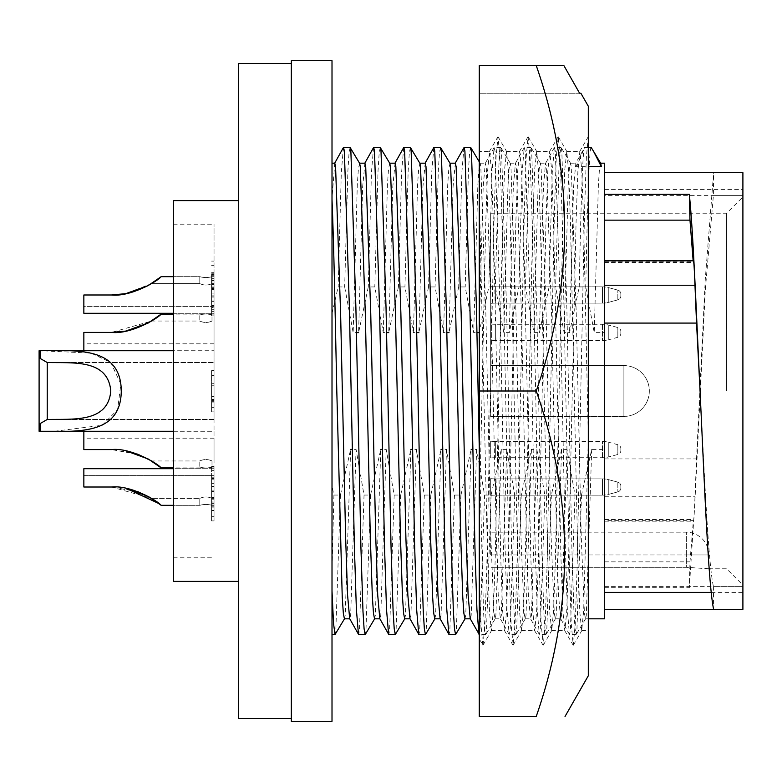 <?xml version="1.0" encoding="UTF-8"?>
<svg xmlns="http://www.w3.org/2000/svg" width="782" height="782" viewBox="0 0 782 782"><rect width="100%" height="100%" fill="white"/><g stroke="black" fill="none" stroke-linecap="round" stroke-linejoin="round"><path stroke-width="0.59" stroke-dasharray="3.91 2.93" d="M497.069 391L500.832 560.44L502.621 610.762L504.595 630.615L506.472 612.374L508.349 560.44L515.876 221.56L517.674 171.238L519.639 151.385L521.526 169.626L523.402 221.56L530.929 560.44L532.728 610.762L534.692 630.615L536.579 612.374L538.456 560.44L545.983 221.56L547.781 171.238L549.746 151.385L551.633 169.626L553.509 221.56L561.036 560.44L562.835 610.762L564.799 630.615L566.686 612.374L568.563 560.44L576.09 221.56L577.888 171.238L579.853 151.385L581.73 169.626L583.616 221.56L588.308 438.096L588.308 630.615L588.308 438.096L583.675 610.762L581.71 630.615L579.833 612.374L577.947 560.44L570.42 221.56L568.622 171.238L566.813 151.513L564.78 169.626L562.893 221.56L555.367 560.44L553.568 610.762L551.76 630.488L549.726 612.374L547.84 560.44L540.313 221.56L538.524 171.238L536.706 151.513L534.673 169.626L532.786 221.56L525.269 560.44L523.471 610.762L521.653 630.488L519.619 612.374L517.743 560.44L510.216 221.56L508.417 171.238L506.599 151.513L504.566 169.626L502.689 221.56L495.162 560.44L493.364 610.762L491.399 630.615L489.512 612.374L487.636 560.44L479.278 194.425L479.278 151.385L489.542 151.385L491.419 169.626L493.305 221.56L497.069 391M588.308 136.733L588.308 438.096L588.308 136.733L586.344 157.7L584.545 211.208L577.018 570.792L575.22 624.3L573.255 645.267L571.29 624.3L569.492 570.792L561.965 211.208L560.166 157.7L558.201 136.733L556.246 157.7L554.438 211.208L546.911 570.792L545.113 624.3L543.294 645.14L541.193 624.3L539.385 570.792L531.858 211.208L530.059 157.7L528.094 136.733L526.139 157.7L524.331 211.208L516.814 570.792L515.006 624.3L513.188 645.14L511.086 624.3L509.287 570.792L501.761 211.208L499.952 157.7L497.997 136.733L496.032 157.7L494.234 211.208L486.707 570.792L484.899 624.3L483.081 645.14L479.278 639.05L479.278 519.61L485.778 221.56L487.567 171.238L489.542 151.385M479.278 519.61L479.278 391L536.237 391C574.076 499.747 574.076 608.23 536.237 716.459L479.278 716.459L479.278 151.385M588.308 106.225L588.308 675.775M536.237 391C574.076 282.771 574.076 174.288 536.237 65.541L563.861 65.541M479.278 391L479.278 65.541L479.278 93.205L580.811 93.205M579.579 93.205L479.278 93.205L479.278 65.541L536.237 65.541M482.797 645.14L481.038 625.453L479.278 574.75L479.278 194.425M334.784 163.184L332.008 198.061L332.008 163.184L332.008 634.564L332.008 198.061M332.008 721.336L332.008 60.664M291.324 721.336L291.324 60.664M291.324 391L291.324 718.492L291.324 391M238.442 718.492L238.442 63.508M238.442 391L238.442 200.612L238.442 391M173.35 581.388L173.35 200.612M173.35 391L173.35 557.801L173.35 391M214.033 391L214.033 224.199L214.033 391M214.033 479.161L214.033 520.9L214.033 479.161L211.59 479.161L211.59 502.005L211.59 491.497L214.033 491.497L214.033 499.766L214.033 483.384L214.033 491.497L211.59 491.497L211.59 479.161M214.033 293.944L214.033 315.86L214.033 274.12L214.033 293.944L211.59 293.944L211.59 315.86L211.59 284.687L214.033 284.687L214.033 274.648L214.033 315.86L214.033 284.687L211.59 284.687L211.59 315.86L214.033 315.86L211.59 315.86L211.59 274.12L214.033 274.12M214.033 466.668L214.033 506.824L214.033 466.668L211.59 466.668L214.033 466.668M214.033 478.926L214.033 507.88L214.033 478.926L211.59 478.926L211.59 503.657L211.59 488.994L214.033 488.994M214.033 383.317L214.033 411.87L214.033 383.317L211.59 383.317L211.59 402.886L211.59 396.552L211.59 401.303L214.033 401.303L214.033 411.87L214.033 370.658L214.033 401.303M214.033 275.479L214.033 301.784L214.033 275.479L211.59 275.479L211.59 301.784L211.59 286.984L211.59 288.578L214.033 288.578M173.35 313.299L214.033 313.299L214.033 276.681L214.033 313.299L214.033 276.681L214.033 313.299L83.85 313.299L83.85 294.99L83.85 306.378L83.85 294.99L111.494 294.99L83.85 294.99L83.85 313.299L83.85 294.99L111.494 294.99C125.55 296.104 146.175 287.668 151.649 283.602L125.667 293.67M214.033 350.727L214.033 431.273L214.033 314.11L214.033 350.727L83.85 350.727L173.35 350.727M39.1 424.176L47.233 419.475L214.033 419.475L214.033 362.525L214.033 419.475L214.033 362.525L47.233 362.525C73.058 363.131 107.984 358.967 110.8 391C107.906 423.082 73.146 418.849 47.233 419.475L47.233 362.525L39.1 357.824L39.1 431.273L214.033 431.273L214.033 467.89L214.033 431.273L83.85 431.273L83.85 449.582L83.85 438.194L83.85 449.582L111.494 449.582L83.85 449.582L111.494 449.582L138.219 454.401M137.241 491.477L111.494 487.01L83.85 487.01L83.85 475.622L83.85 487.01L111.494 487.01L83.85 487.01L83.85 475.622L214.033 475.622L214.033 498.398L214.033 475.622L214.033 498.398L214.033 475.622L83.85 475.622L83.85 487.01L111.494 487.01L151.649 498.398C146.175 494.351 125.658 485.915 111.494 487.01L83.85 487.01L83.85 468.701L83.85 487.01L111.494 487.01L83.85 487.01L83.85 468.701L214.033 468.701L214.033 505.319L214.033 468.701L214.033 505.319L214.033 468.701L173.35 468.701M161.151 276.681C157.446 281.383 130.33 297.111 111.494 294.99C125.55 296.104 146.175 287.668 151.649 283.602L199.791 283.602C203.858 285.489 207.924 285.489 212 283.602L214.033 283.602L214.033 306.378L214.033 283.602L214.033 306.378L214.033 283.602L212 283.602L212 276.681L212 283.602C207.934 285.489 203.867 285.489 199.791 283.602L199.791 276.681C203.867 277.815 207.934 277.815 212 276.681C207.934 277.815 203.867 277.815 199.791 276.681C203.867 277.815 207.934 277.815 212 276.681L214.033 276.681L212 276.681C207.934 277.815 203.867 277.815 199.791 276.681L173.35 276.681L199.791 276.681L199.791 283.602C203.858 285.489 207.924 285.489 212 283.602C207.934 285.489 203.867 285.489 199.791 283.602L151.649 283.602L125.677 293.661M138.219 491.829L111.494 487.01C130.32 484.869 157.505 500.656 161.151 505.319L199.791 505.319C203.867 504.185 207.934 504.185 212 505.319C207.934 504.185 203.867 504.185 199.791 505.319C203.867 504.185 207.934 504.185 212 505.319L214.033 505.319L212 505.319C207.934 504.185 203.867 504.185 199.791 505.319L173.35 505.319M214.033 314.11L212 314.11C207.934 315.244 203.867 315.244 199.791 314.11L173.35 314.11M214.033 467.89L212 467.89C207.934 466.756 203.867 466.756 199.791 467.89L173.35 467.89M54.31 431.273L102.315 425.271L117.623 409.582L120.809 384.011L110.809 362.535L91.025 353.093L40.224 350.727L54.31 350.727L39.1 350.727L39.1 357.824M40.224 350.727L40.224 358.469L47.233 362.525L214.033 362.525L214.033 419.475L47.233 419.475L40.224 423.531L40.224 431.273L54.144 431.273M173.35 431.273L214.033 431.273M211.59 288.578L211.59 275.479M211.59 286.984L214.033 286.984M211.59 297.033L214.033 297.033L211.59 297.033M211.59 301.784L214.033 301.784L211.59 301.784M211.59 280.943L214.033 280.943M211.59 280.337L214.033 280.337M211.59 284.345L214.033 284.345M211.59 275.254L214.033 275.254M211.59 265.333L214.033 265.333M211.59 273.25L214.033 273.25M211.59 272.723L214.033 272.723M211.59 261.1L214.033 261.1M211.59 307.825L211.59 289.448L211.59 307.825L214.033 307.825L214.033 289.448L214.033 307.825M211.59 289.448L214.033 289.448M211.59 284.687L214.033 284.687L211.59 284.687M211.59 274.648L214.033 274.648L211.59 274.648M211.59 401.303L211.59 411.87L214.033 411.87L211.59 411.87L211.59 370.658L214.033 370.658L211.59 370.658L211.59 411.87L211.59 400.472L214.033 400.472M211.59 396.552L214.033 396.552M211.59 402.886L214.033 402.886M211.59 400.472L211.59 383.317M211.59 411.87L214.033 411.87M211.59 399.719L214.033 399.719M211.59 399.191L214.033 399.191M211.59 407.647L214.033 407.647M211.59 400.55L214.033 400.55M211.59 370.658L214.033 370.658L211.59 370.658M211.59 375.419L214.033 375.419L211.59 375.419M211.59 488.994L211.59 478.926M211.59 507.88L211.59 497.284L211.59 507.88L214.033 507.88M211.59 497.284L214.033 497.284L211.59 497.313M211.59 497.841L214.033 497.841M211.59 503.657L214.033 503.657M211.59 497.528L214.033 497.528M211.59 490.91L214.033 490.91M211.59 490.969L214.033 490.969M211.59 486.189L214.033 486.189M211.59 486.746L214.033 486.746M211.59 478.877L214.033 478.877M211.59 470.363L214.033 470.363M211.59 478.291L214.033 478.291M211.59 477.763L214.033 477.763M211.59 466.14L214.033 466.14M211.59 466.668L211.59 506.824L211.59 466.668M211.59 502.934L214.033 502.934M211.59 506.824L214.033 506.824L211.59 506.824M211.59 502.064L214.033 502.064L211.59 502.064M211.59 274.12L211.59 293.944M211.59 288.079L211.59 278.343L211.59 296.837L211.59 288.079L214.033 288.079L214.033 278.343L214.033 288.079M211.59 278.343L214.033 278.343M211.59 287.776L214.033 287.776M211.59 296.837L214.033 296.837M211.59 287.923L214.033 287.923M211.59 301.07L214.033 301.07M211.59 295.84L214.033 295.84M211.59 307.179L214.033 307.179M211.59 311.637L214.033 311.637M211.59 309.711L214.033 309.711M211.59 305.293L214.033 305.293M211.59 305.821L214.033 305.821M211.59 315.86L214.033 315.86M211.59 510.216L211.59 520.9L211.59 503.989L211.59 510.226L214.033 510.226L214.033 516.667L214.033 503.989L214.033 510.226L211.59 510.216M211.59 491.653L211.59 483.384L211.59 499.766L211.59 491.653L214.033 491.653L211.59 491.643M211.59 483.384L214.033 483.384M211.59 499.766L214.033 499.766M211.59 503.989L214.033 503.989M211.59 516.667L214.033 516.667M211.59 510.499L214.033 510.499M211.59 502.005L214.033 502.005L211.59 502.005M211.59 520.9L214.033 520.9M211.59 510.382L214.033 510.382M39.1 431.273L39.1 350.727L39.1 431.273M214.033 460.969L214.033 438.194L214.033 460.969L212 460.969L212 467.89C207.934 466.756 203.867 466.756 199.791 467.89L199.791 460.969C203.858 459.083 207.924 459.083 212 460.969C207.934 459.083 203.867 459.083 199.791 460.969L151.649 460.969M214.033 438.194L83.85 438.194M137.241 454.049L111.494 449.582M199.791 498.398C203.858 496.511 207.924 496.511 212 498.398C207.934 496.511 203.867 496.511 199.791 498.398L151.649 498.398L199.791 498.398C203.858 496.511 207.924 496.511 212 498.398C207.934 496.511 203.867 496.511 199.791 498.398L199.791 505.319L199.791 498.398M212 505.319L212 498.398L214.033 498.398L212 498.398L212 505.319M214.033 321.031L214.033 343.806L214.033 321.031L212 321.031L212 314.11C207.934 315.244 203.867 315.244 199.791 314.11L199.791 321.031C203.858 322.917 207.924 322.917 212 321.031C207.934 322.917 203.867 322.917 199.791 321.031L151.649 321.031L125.667 331.089M214.033 343.806L83.85 343.806L83.85 332.418L83.85 343.806M83.85 350.727L83.85 332.418L111.494 332.418L83.85 332.418L111.494 332.418L151.649 321.031M214.033 306.378L83.85 306.378L83.85 294.99L83.85 306.378L214.033 306.378M111.494 294.99L83.85 294.99L111.494 294.99M332.008 313.484L338.156 286.935L344.667 286.935L353.161 332.614L356.377 332.614M364.92 163.184L362.643 186.849L358.606 332.614L368.293 286.935L374.803 286.935L383.297 332.614L386.513 332.614M395.057 163.184L392.779 186.849L388.742 332.614L398.429 286.935L404.939 286.935L413.434 332.614L416.65 332.614M425.193 163.184L422.915 186.849L418.869 332.614L428.565 286.935L435.075 286.935L443.57 332.614L446.786 332.614M455.32 163.184L453.052 186.849L449.005 332.614L458.702 286.935L465.202 286.935L473.697 332.614L476.912 332.614M604.584 618.816L604.584 449.386L591.71 449.386L581.495 495.065L574.985 495.065L567.009 449.386L561.574 449.386L551.359 495.065L544.859 495.065L536.872 449.386L531.437 449.386L521.232 495.065L514.722 495.065L506.746 449.386L501.321 615.356L500.343 618.66L498.251 595.151L496.296 537.439L491.272 313.074L486.248 166.644L485.28 163.34L483.188 186.849L479.141 332.614L488.828 286.935L495.338 286.935L503.833 332.614L509.278 332.614L518.965 286.935L525.475 286.935L533.969 332.614L539.414 332.614L549.101 286.935L555.611 286.935L564.105 332.614L569.55 332.614L579.237 286.935L585.747 286.935L594.242 332.614L604.584 332.614L604.584 163.184M604.584 449.386L604.584 332.614M506.746 449.386L501.301 449.386L491.096 495.065L484.586 495.065L476.609 449.386L472.778 449.386M464.948 618.816L465.74 615.356L471.165 449.386L460.96 495.065L454.45 495.065L446.473 449.386L442.641 449.386M434.812 618.816L435.603 615.356L441.028 449.386L430.823 495.065L424.313 495.065L416.337 449.386L412.505 449.386M404.675 618.816L405.477 615.356L410.892 449.386L400.687 495.065L394.177 495.065L386.2 449.386L382.378 449.386M374.549 618.816L375.34 615.356L380.766 449.386L370.551 495.065L364.041 495.065L356.064 449.386L352.242 449.386M344.491 618.816L345.204 615.356L350.629 449.386L340.414 495.065L333.914 495.065L332.008 486.15M359.642 163.311L358.41 168.609L357.296 184.943L353.161 332.614M389.768 163.311L388.546 168.609L387.432 184.943L383.297 332.614M419.905 163.311L418.683 168.609L417.568 184.943L413.434 332.614M450.041 163.311L448.819 168.609L447.705 184.943L443.57 332.614M501.301 449.386L495.876 615.356L495.084 618.816L494.019 613.391L490.852 537.439L485.837 313.074L480.813 166.644L480.177 163.311L478.955 168.609L477.841 184.943L473.697 332.614M531.437 449.386L526.012 615.356L525.221 618.816L524.155 613.391L520.988 537.439L515.964 313.074L510.949 166.644L510.314 163.311L509.082 168.609L507.977 184.943L503.833 332.614M536.872 449.386L531.457 615.356L530.479 618.66L528.388 595.151L526.433 537.439L521.408 313.074L516.384 166.644L515.416 163.34L513.324 186.849L509.278 332.614M561.574 449.386L556.149 615.356L555.357 618.816L554.291 613.391L551.124 537.439L546.1 313.074L541.076 166.644L540.45 163.311L539.218 168.609L538.114 184.943L533.969 332.614M567.009 449.386L561.593 615.356L560.616 618.66L558.524 595.151L556.569 537.439L551.545 313.074L546.52 166.644L545.553 163.34L543.451 186.849L539.414 332.614M591.71 449.386L586.285 615.356L585.493 618.816L584.428 613.391L581.261 537.439L576.236 313.074L571.212 166.644L570.586 163.311L569.355 168.609L568.24 184.943L564.105 332.614M600.713 163.311L599.491 168.609L598.377 184.943L594.242 332.614M570.42 163.184L575.865 163.184L576.657 166.644L588.308 166.644M575.865 163.184L573.587 186.849L569.55 332.614M576.657 166.644L584.653 147.436L588.308 147.436M604.584 261.354L604.584 609.364L604.584 172.636L604.584 262.429L604.584 261.354L693.36 261.354L693.243 262.429L693.145 260.817M604.584 586.373L742.9 586.373L742.9 609.364L742.9 586.373L742.9 592.375L742.9 586.373L713.38 586.373L713.624 609.364L742.9 609.364L742.9 172.636L742.9 195.627L742.9 172.636L713.624 172.636L713.38 195.627L742.9 195.627L742.9 189.625L742.9 195.627L604.584 195.627M742.9 391L742.9 196.947L742.9 391M726.625 391L726.625 213.222L726.625 391M490.676 391L490.676 213.222L490.676 391M490.676 303.367L490.676 286.613L490.676 303.367A50.85 50.85 0 0 1 495.661 303.123L495.661 286.857L495.661 303.123A50.85 50.85 0 0 0 490.676 303.367M490.676 478.633L490.676 495.387L490.676 478.633A50.85 50.85 0 0 0 495.661 478.877L495.661 495.143L495.661 478.877A50.85 50.85 0 0 1 490.676 478.633M490.676 340.796L490.676 324.031L490.676 340.796A50.85 50.85 0 0 1 495.661 340.551L495.661 324.286L495.661 340.551L602.453 340.551A24.408 24.408 0 0 0 608.777 339.72L608.777 325.117L608.777 339.72L617.839 337.296A4.066 4.066 0 0 0 620.849 333.367L620.849 331.47L620.849 333.367M490.676 441.204L490.676 457.969L490.676 441.204A50.85 50.85 0 0 0 495.661 441.449L495.661 457.714L495.661 441.449L602.453 441.449A24.408 24.408 0 0 1 608.777 442.28L608.777 456.883L608.777 442.28L617.839 444.704A4.066 4.066 0 0 1 620.849 448.633L620.849 450.53L620.849 448.633M490.676 554.946L490.676 532.171L490.676 554.946L686.352 554.946L490.676 554.946M490.676 365.575L490.676 416.425L490.676 365.575L490.676 416.425L490.676 365.575L623.909 365.575L623.909 416.425L623.909 365.575L623.909 416.425L623.909 365.575L490.676 365.575M490.676 286.613A50.85 50.85 0 0 0 495.661 286.857A50.85 50.85 0 0 1 490.676 286.613M490.676 495.387A50.85 50.85 0 0 1 495.661 495.143A50.85 50.85 0 0 0 490.676 495.387M490.676 324.031A50.85 50.85 0 0 0 495.661 324.286L602.453 324.286A24.408 24.408 0 0 1 608.777 325.117L617.839 327.541A4.066 4.066 0 0 1 620.849 331.47M490.676 457.969A50.85 50.85 0 0 1 495.661 457.714L602.453 457.714A24.408 24.408 0 0 0 608.777 456.883L617.839 454.459A4.066 4.066 0 0 0 620.849 450.53M490.676 416.425L623.909 416.425A25.425 25.425 0 0 0 649.334 391A25.425 25.425 0 0 0 623.909 365.575A25.425 25.425 0 0 1 649.334 391A25.425 25.425 0 0 1 623.909 416.425L490.676 416.425M602.453 495.143L495.661 495.143L602.453 495.143A24.408 24.408 0 0 0 608.777 494.312L608.777 479.708L608.777 494.312L608.777 479.708L608.777 494.312L617.839 491.888A4.066 4.066 0 0 0 620.849 487.958L620.849 486.062L620.849 487.958A4.066 4.066 0 0 1 617.839 491.888L608.777 494.312A24.408 24.408 0 0 1 602.453 495.143L602.453 478.877L495.661 478.877L602.453 478.877A24.408 24.408 0 0 1 608.777 479.708L617.839 482.132A4.066 4.066 0 0 1 620.849 486.062A4.066 4.066 0 0 0 617.839 482.132L608.777 479.708A24.408 24.408 0 0 0 602.453 478.877L602.453 495.143M602.453 286.857L495.661 286.857L602.453 286.857A24.408 24.408 0 0 1 608.777 287.688L608.777 302.292L608.777 287.688L608.777 302.292L608.777 287.688L617.839 290.112A4.066 4.066 0 0 1 620.849 294.042L620.849 295.938L620.849 294.042A4.066 4.066 0 0 0 617.839 290.112L608.777 287.688A24.408 24.408 0 0 0 602.453 286.857L602.453 303.123L495.661 303.123L602.453 303.123A24.408 24.408 0 0 0 608.777 302.292L617.839 299.868A4.066 4.066 0 0 0 620.849 295.938A4.066 4.066 0 0 1 617.839 299.868L608.777 302.292A24.408 24.408 0 0 1 602.453 303.123L602.453 286.857M708.727 554.946L708.727 568.778L686.352 567.312L708.727 568.778L708.727 554.946L686.352 554.946L686.352 532.171L686.352 567.312L490.676 567.312L686.352 567.312L686.352 554.946L708.727 554.946M604.584 458.917L696.537 458.917L694.973 496.775C694.338 514.009 693.8 521.965 693.36 520.646L689.978 561.857L689.333 587.732L694.836 502.875L705.286 290.308L713.38 195.627M604.584 521.183L693.487 521.183L693.36 520.646L604.584 520.646M696.537 458.917L705.286 279.125L713.624 172.636M693.487 260.817L693.36 261.354M700.066 391C704.768 482.338 708.404 563.587 713.38 586.373M604.584 587.732L689.333 587.732M604.584 561.857L689.978 561.857M604.584 519.571L693.243 519.571M604.584 262.429L693.243 262.429M591.163 147.436C589.266 146.537 587.36 205.51 585.747 286.935M579.237 286.935C580.86 205.51 582.766 146.537 584.653 147.436L575.689 163.34M581.495 495.065L576.891 630.869L576.099 634.564L575.034 628.777L573.92 611.319L571.867 547.556L566.842 307.697L561.818 151.131L561.026 147.436L559.961 153.233L558.847 170.691L555.611 286.935M574.985 495.065L570.381 630.869L569.413 634.417L567.321 609.393L565.357 547.556L560.332 307.697L555.308 151.131L554.35 147.583L552.248 172.607L549.101 286.935M551.359 495.065L546.755 630.869L545.963 634.564L544.898 628.777L543.783 611.319L541.731 547.556L536.706 307.697L531.682 151.131L530.89 147.436L529.825 153.233L528.71 170.691L525.475 286.935M544.859 495.065L540.245 630.869L539.287 634.417L537.185 609.393L535.22 547.556L530.196 307.697L525.172 151.131L524.214 147.583L522.112 172.607L518.965 286.935M521.232 495.065L516.619 630.869L515.827 634.564L514.761 628.777L511.594 547.556L506.57 307.697L501.545 151.131L500.754 147.436L499.688 153.233L498.584 170.691L495.338 286.935M514.722 495.065L510.108 630.869L509.15 634.417L507.049 609.393L505.084 547.556L500.06 307.697L495.045 151.131L494.077 147.583L491.976 172.607L488.828 286.935M491.096 495.065L486.482 630.869L485.69 634.564L484.625 628.777L483.511 611.319L479.278 449.024M470.617 147.436L469.562 153.233L468.447 170.691L465.202 286.935M484.586 495.065L479.972 630.869L479.18 634.564M463.941 147.583L461.849 172.607L458.702 286.935M476.609 449.386L471.184 615.356L470.217 618.66M460.96 495.065L456.346 630.869L455.701 634.437M440.491 147.436L439.425 153.233L438.311 170.691L435.075 286.935M454.45 495.065L449.836 630.869L449.044 634.564M433.815 147.583L431.713 172.607L428.565 286.935M446.473 449.386L441.048 615.356L440.08 618.66M430.823 495.065L426.21 630.869L425.574 634.437M410.355 147.436L409.289 153.233L408.175 170.691L404.939 286.935M424.313 495.065L419.699 630.869L418.908 634.564M403.678 147.583L401.577 172.607L398.429 286.935M416.337 449.386L410.912 615.356L409.944 618.66M400.687 495.065L396.073 630.869L395.438 634.437M380.218 147.436L379.153 153.233L378.038 170.691L374.803 286.935M394.177 495.065L389.573 630.869L388.781 634.564M373.542 147.583L371.44 172.607L368.293 286.935M386.2 449.386L380.775 615.356L379.808 618.66M370.551 495.065L365.947 630.869L365.302 634.437M350.082 147.436L349.016 153.233L347.902 170.691L344.667 286.935M364.041 495.065L359.437 630.869L358.645 634.564M343.406 147.583L341.304 172.607L338.156 286.935M340.414 495.065L335.81 630.869L335.165 634.437M333.914 495.065L332.008 571.173M356.064 449.386L350.649 615.356L349.671 618.66M211.59 385.761L214.033 385.761M602.453 457.714L602.453 441.449L602.453 457.714M617.839 444.704L617.839 454.459L617.839 444.704M617.839 482.132L617.839 491.888L617.839 482.132M602.453 324.286L602.453 340.551L602.453 324.286M617.839 337.296L617.839 327.541L617.839 337.296M617.839 299.868L617.839 290.112L617.839 299.868M604.584 496.775L694.973 496.775M491.399 630.615L504.595 630.615M521.506 630.615L534.692 630.615M551.603 630.615L564.799 630.615M581.71 630.615L588.308 630.615M506.453 151.385L519.639 151.385M536.55 151.385L549.746 151.385M566.657 151.385L579.853 151.385M573.402 645.14L581.867 630.488M558.348 136.86L566.813 151.513M543.294 645.14L551.76 630.488M528.241 136.86L536.706 151.513M513.188 645.14L521.653 630.488M498.134 136.86L506.599 151.513M483.081 645.14L491.546 630.488M489.385 151.513L497.851 136.86M504.439 630.488L512.904 645.14M519.492 151.513L527.958 136.86M534.546 630.488L543.011 645.14M549.599 151.513L558.065 136.86M564.653 630.488L573.108 645.14M579.697 151.513L588.162 136.86M173.35 224.199L214.033 224.199M173.35 557.801L214.033 557.801M480.021 163.184L485.456 163.184M510.147 163.184L515.592 163.184M540.284 163.184L545.728 163.184M490.676 213.222L726.625 213.222L742.9 196.947M708.727 554.546C708.355 545.318 704.064 538.563 695.882 534.292L691.405 532.747L686.352 532.171L490.676 532.171M708.727 568.778L726.625 568.778L742.9 585.053M711.258 592.375L742.9 592.375M604.584 189.625L742.9 189.625M585.493 618.816L588.308 618.816M570.586 163.311L561.173 147.563M585.65 618.689L576.246 634.437M561.026 147.436L554.516 147.436M576.09 634.564L569.579 634.564M569.413 634.417L560.616 618.66M554.35 147.583L545.553 163.34M555.357 618.816L560.792 618.816M540.45 163.311L531.046 147.563M555.513 618.689L546.11 634.437M530.89 147.436L524.38 147.436M545.953 634.564L539.443 634.564M539.287 634.417L530.479 618.66M524.214 147.583L515.416 163.34M525.221 618.816L530.665 618.816M510.314 163.311L500.91 147.563M525.377 618.689L515.973 634.437M500.754 147.436L494.244 147.436M515.817 634.564L509.307 634.564M509.15 634.417L500.343 618.66M494.077 147.583L485.28 163.34M495.084 618.816L500.529 618.816M480.177 163.311L479.278 161.815M495.241 618.689L485.837 634.437M485.69 634.564L479.278 634.564"/><path stroke-width="1.17" d="M565.034 716.459L588.308 675.775L588.308 106.225L580.86 93.205L579.579 93.205L563.861 65.541L579.579 93.205M563.861 65.541L536.237 65.541C574.076 173.77 574.076 282.253 536.237 391C574.076 499.229 574.076 607.712 536.237 716.459C574.066 716.459 574.066 716.459 536.237 716.459C574.066 716.459 574.066 716.459 536.237 716.459L479.278 716.459L479.278 391L536.237 391M479.278 391L479.278 65.541L536.237 65.541M349.759 618.816L344.412 618.816L343.347 613.391L342.233 597.057L336.798 391C335.175 314.628 333.846 242.938 332.008 199.332M374.705 618.689L365.302 634.437L358.635 634.564L349.671 618.66L347.579 595.151L345.624 537.439L340.6 313.074L335.576 166.644L334.784 163.184L332.008 163.184M332.008 391L332.008 721.336L291.324 721.336L291.324 60.664L332.008 60.664L332.008 391M291.324 63.508L238.442 63.508L238.442 718.492L291.324 718.492M238.442 200.612L173.35 200.612L173.35 581.388L238.442 581.388M161.151 276.681L148.062 285.674L125.794 293.641L148.062 285.674L161.151 276.681L173.35 276.681L161.151 276.681C157.446 281.383 130.33 297.111 111.494 294.99L83.85 294.99L83.85 313.299L173.35 313.299M173.35 505.319L161.151 505.319L148.385 496.502L126.576 488.515L159.205 503.716M173.35 468.701L83.85 468.701L83.85 487.01L111.494 487.01C130.32 484.869 157.505 500.656 161.151 505.319M173.35 314.11L161.151 314.11C157.446 318.812 130.33 334.54 111.494 332.418L83.85 332.418L83.85 350.727L54.31 350.727L173.35 350.727M173.35 467.89L161.151 467.89L148.385 459.073L126.576 451.087M39.1 424.176L39.1 431.273L40.224 431.273L40.224 423.531L47.233 419.475C73.058 418.869 107.984 423.033 110.8 391C107.906 358.918 73.146 363.151 47.233 362.525L47.233 419.475L39.1 424.176L39.1 350.727L40.224 350.727C76.372 350.61 120.868 346.231 121.278 390.892C120.946 435.77 76.538 431.41 40.224 431.273L54.31 431.273M54.144 431.273L173.35 431.273M39.1 357.824L47.233 362.525L40.224 358.469L40.224 350.727M138.219 454.401L151.649 460.969L137.241 454.049M161.151 467.89C157.505 463.227 130.32 447.441 111.494 449.582L83.85 449.582L83.85 431.273M125.794 331.069L148.062 323.103L161.151 314.11M125.667 331.089L111.494 332.418M138.219 491.829L151.649 498.398L137.241 491.477M125.667 293.67L111.494 294.99L125.677 293.661M356.377 332.614L358.606 332.614M386.513 332.614L388.742 332.614M416.65 332.614L418.869 332.614M446.786 332.614L449.005 332.614M476.912 332.614L479.141 332.614M472.778 449.386L471.165 449.386M442.641 449.386L441.028 449.386M412.505 449.386L410.892 449.386M382.378 449.386L380.766 449.386M352.242 449.386L350.629 449.386M379.896 618.816L374.549 618.816L373.483 613.391L372.369 597.057L370.316 537.439L365.292 313.074L360.267 166.644L359.642 163.311L350.082 147.436L343.406 147.583L334.608 163.34M388.781 634.564L379.808 618.66L377.716 595.151L375.761 537.439L370.736 313.074L365.712 166.644L364.92 163.184L359.554 163.184M410.032 618.816L404.675 618.816L403.61 613.391L402.505 597.057L400.452 537.439L395.428 313.074L390.404 166.644L389.768 163.311L380.218 147.436L373.542 147.583L364.744 163.34M434.978 618.689L425.574 634.437L418.908 634.564L409.944 618.66L407.852 595.151L405.887 537.439L400.873 313.074L395.848 166.644L395.057 163.184L389.69 163.184M440.168 618.816L434.812 618.816L433.746 613.391L432.642 597.057L430.589 537.439L425.564 313.074L420.54 166.644L419.905 163.311L410.355 147.436L403.678 147.583L394.871 163.34M465.114 618.689L455.701 634.437L449.044 634.564L440.08 618.66L437.979 595.151L436.024 537.439L430.999 313.074L425.985 166.644L425.193 163.184L419.826 163.184M470.305 618.816L464.948 618.816L463.882 613.391L462.768 597.057L460.725 537.439L455.701 313.074L450.676 166.644L450.041 163.311L440.491 147.436M479.278 634.564L470.217 618.66L468.115 595.151L466.16 537.439L461.136 313.074L456.121 166.644L455.32 163.184L449.963 163.184M600.635 163.184L604.584 163.184L604.584 618.816L588.308 618.816M601.348 166.644L600.713 163.311L593.499 151.229L601.348 166.644L588.308 166.644M588.308 147.436L591.163 147.436L593.499 151.229M604.584 194.268L689.333 194.268C693.419 234.854 696.019 307.551 700.066 391C704.826 494.302 708.6 586.304 713.624 609.364L742.9 609.364L742.9 172.636L604.584 172.636M604.584 323.083L696.537 323.083L700.066 391M696.537 323.083L694.973 285.225C694.338 267.991 693.8 260.035 693.36 261.354M604.584 220.143L689.978 220.143L689.333 194.268M689.978 220.143L693.145 260.817M604.584 609.364L713.624 609.364M479.278 449.024L476.433 307.697L471.419 151.131L470.617 147.436L464.107 147.436L455.144 163.34M479.014 634.417L476.912 609.393L474.948 547.556L469.933 307.697L464.909 151.131L464.117 147.436M455.554 634.564L454.489 628.777L453.374 611.319L451.322 547.556L446.307 307.697L441.283 151.131L440.637 147.563M448.878 634.417L446.776 609.393L444.811 547.556L439.797 307.697L434.772 151.131L433.815 147.583L425.007 163.34M425.418 634.564L424.352 628.777L423.248 611.319L421.195 547.556L416.171 307.697L411.146 151.131L410.501 147.563M418.741 634.417L416.64 609.393L414.685 547.556L409.66 307.697L404.636 151.131L403.844 147.436M404.841 618.689L395.281 634.564L394.216 628.777L393.111 611.319L391.059 547.556L386.034 307.697L381.01 151.131L380.365 147.563M388.605 634.417L386.513 609.393L384.548 547.556L379.524 307.697L374.5 151.131L373.708 147.436M365.155 634.564L364.089 628.777L362.975 611.319L360.922 547.556L355.898 307.697L350.874 151.131L350.228 147.563M358.479 634.417L356.377 609.393L354.412 547.556L349.388 307.697L344.363 151.131L343.572 147.436M344.569 618.689L335.019 634.564L333.533 623.469L332.008 590.918M604.584 285.225L694.973 285.225M604.584 592.375L711.258 592.375M604.584 260.817L693.487 260.817M479.278 161.815L470.774 147.563M440.481 147.436L433.981 147.436M395.281 634.564L388.771 634.564M335.019 634.564L332.008 634.564"/></g></svg>
